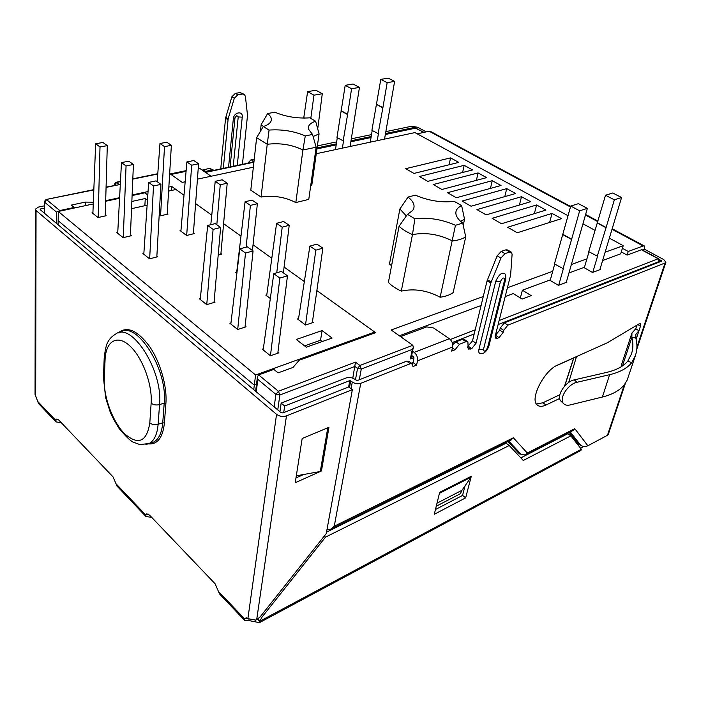 <?xml version="1.0" encoding="UTF-8"?>
<svg xmlns="http://www.w3.org/2000/svg" width="701" height="701" viewBox="0 0 701 701"><rect width="100%" height="100%" fill="white"/><g stroke="black" fill="none" stroke-linecap="round" stroke-linejoin="round"><path stroke-width="1.05" d="M450.559 157.883L458.796 162.395L413.976 173.427L405.713 168.687L450.559 157.883L449.113 164.779M506.727 188.622L462.073 201.056L471.063 206.225L515.673 193.52L506.727 188.622L504.79 196.613M478.064 172.937L486.652 177.633L441.91 189.48L433.297 184.529L478.064 172.937L476.4 180.35M399.071 226.265C402.339 229.35 406.808 232.127 412.477 234.598L401.287 291.108C395.82 288.567 391.517 285.684 388.389 282.45L399.071 226.265L407.483 214.322L412.67 210.502C415.509 206.304 413.967 201.827 408.052 197.069L415.334 195.141C428.372 200.74 441.35 202.808 454.257 201.362L461.626 205.621C457.28 207.724 455.387 210.572 455.965 214.182C456.553 217.117 458.805 220.105 462.73 223.128L455.466 225.284C441.884 219.334 428.346 217.179 414.861 218.817L407.483 214.322M391.57 265.697L389.484 264.014L399.885 208.968L406.352 215.943M414.861 218.817L412.477 234.598C425.779 232.162 439.115 234.283 452.487 240.96C458.112 240.285 462.529 238.918 465.736 236.868L453.126 292.676C449.963 294.911 445.626 296.427 440.14 297.242C427.242 290.354 414.291 288.313 401.287 291.108M305.277 135.898C294.043 131.105 281.977 129.168 269.079 130.079L263.252 126.531C266.932 125.374 269.386 123.858 270.612 121.974C272.198 119.275 271.226 116.454 267.686 113.518L274.897 112.23C285.763 116.769 297.382 118.635 309.754 117.838L315.625 121.229C310.166 123.043 307.783 125.672 308.484 129.115L312.532 134.452L305.277 135.898L302.92 149.996L316.142 147.228L308.773 199.391L295.822 202.571C285.237 197.042 273.653 195.193 261.07 197.042L250.8 190.155L256.636 137.685L267.239 144.275L261.07 197.042M310.745 185.379L311.822 185.055L319.078 133.909L313.102 136.502M521.509 196.709L476.934 209.599L486.126 214.874L530.648 201.713L521.509 196.709L519.423 205.025M536.607 204.972L492.128 218.326L501.522 223.724L545.939 210.081L536.607 204.972L534.364 213.639M552.029 213.411L507.655 227.247L517.268 232.767L561.562 218.633L552.029 213.411L549.61 222.445M492.242 180.7L501.013 185.493L456.333 197.761L447.527 192.705L492.242 180.7L490.455 188.394M464.167 165.331L472.579 169.94L427.794 181.366L419.356 176.521L464.167 165.331L462.616 172.481M56.387 223.312L56.527 212.096L59.787 210.554L74.166 207.461L71.265 205.104L85.373 202.09L93.338 202.203M168.599 191.101L175.951 189.498L184.004 195.272L171.71 186.457L168.836 187.079M148.051 191.557L132.121 194.983M119.599 197.682L105.685 200.679M483.269 296.514L391.158 329.987L412.819 345.286L359.911 365.475L355.486 362.154L278.42 391.263L275.896 394.391L257.837 379.381L257.469 376.665L258.625 374.904L273.846 369.409L278.104 372.862L293.009 367.429L299.187 360.261L375.587 332.677L316.87 290.565L374.737 332.064L255.585 375L58.288 211.483L58.113 224.758M304.339 281.574L284.098 267.055L304.339 281.574M271.804 258.248L253.043 244.789L271.804 258.248M240.986 236.141L223.593 223.663L240.986 236.141M211.763 215.181L195.605 203.597L211.763 215.181M507.506 287.717L552.721 271.287M571.692 264.391L586.912 258.862M605.436 252.132L623.224 245.665L609.607 238.27M316.265 153.721L414.931 132.594L568.064 215.724M582.96 223.803L594.965 230.322M169.66 173.515L182.251 182.409L185.169 181.787M197.428 179.158L253.35 167.189M171.43 190.479L171.71 186.457M74.166 207.461L74.157 208.057M520.352 297.943L522.385 290.214L531.227 295.629L522.157 299.055L513.298 293.579L505.255 296.558M522.385 290.214L549.645 280.128L558.443 285.351L566.951 282.135L566.417 281.82M568.94 272.987L583.793 267.484L592.52 272.479L600.529 269.456L600.021 269.166M555.919 365.94L576.467 356.721L568.669 382.509M355.486 362.154L352.769 378.172M269.079 130.079L267.239 144.275C280.111 142.759 292.002 144.66 302.92 149.996L295.822 202.571M263.471 126.46L261.166 124.603L260.404 131.341M455.466 225.284L440.14 297.242M460.592 221.341L464.561 219.282L463.212 225.328M465.736 236.868L462.73 223.128M464.561 219.282L461.626 205.621M399.885 208.968L408.052 197.069M267.686 113.518L261.166 124.603M263.252 126.531L256.636 137.685M315.625 121.229L319.078 133.909M316.142 147.228L312.532 134.452M623.224 245.665L620.7 253.823L602.623 260.518M481.096 305.505L399.342 335.761M412.819 345.286L413.353 347.345L411.338 356.923L410.322 358.947L413.897 357.545M413.353 347.345L412.328 349.378L361.278 369.015L359.306 379.758M120.458 181.655L116.611 182.444L119.503 184.617L106.079 187.106M85.277 205.665L85.373 202.09M249.048 619.185L248.855 620.551L259.388 622.646L260.053 621.095L581.366 449.245L580.954 450.41L259.405 622.672M150.286 515.901L150.198 517.119L151.32 516.987M61.259 422.668L56.124 421.932L55.598 420.25L56.387 419.058L58.639 419.925L113.027 476.882L116.971 485.951M583.828 446.458L580.551 448.202M659.308 259.352L661.648 261.158L504.352 322.863L500.199 328.094L499.69 330.092L503.204 332.379L503.721 330.381L507.875 325.133L665.047 262.989L665.897 262.244L663.716 259.563L644.675 249.319L642.572 250.108M385.515 133.523L413.958 127.556L415.57 127.968M386.181 131.56L411.566 126.268L417.603 127.24L426.252 131.884M580.936 445.512L579.175 446.449M499.69 330.092L495.37 335.393M412.179 363.688L408.963 361.374L406.676 361.173L357.195 380.582L354.671 379.215C351.998 377.48 349.194 377.042 346.25 377.909L281.162 403.101L284.659 406.019L349.773 380.617L352.296 381.992L351.087 388.696M411.461 363.171L413.047 362.548L413.94 358.325L413.283 356.634L411.645 355.46M467.585 341.641L464.36 339.459L462.406 339.31L455.86 341.878L452.723 344.655M467.839 346.399L472.509 340.879L476.032 343.245L490.761 283.099L500.926 258.056L504.983 253.613L509.75 252.018L511.467 252.22L512.098 254.297L510.617 275.116L495.344 335.525L495.686 338.145L497.473 338.259L499.042 337.628L503.204 332.379M511.073 251.983L507.726 250.003L505.999 249.81L501.241 251.379L497.184 255.812L487.081 280.812L472.509 340.879M636.937 325.159L635.737 328.795L631.934 333.071L631.864 337.409L635.798 337.935C637.437 344.121 637.297 350.009 635.378 355.617L631.715 362.706L627.816 361.059L631.399 354.119C633.196 348.818 633.353 343.253 631.864 337.409L622.462 365.931M536.423 403.995L542.837 402.803L559.845 394.707M462.406 339.31L465.955 341.711L467.9 341.851L468.189 349.142L471.764 348.616L476.032 343.245M465.955 341.711L459.409 344.296L455.054 349.773L451.654 351.122L452.618 346.977L417.498 360.866C417.919 357.457 416.806 354.627 414.177 352.384L449.376 338.741C451.996 340.896 453.074 343.639 452.618 346.977M406.676 361.173L410.234 363.74L412.512 363.933L412.968 366.535L416.587 365.098L417.498 360.866M410.234 363.74L360.743 383.307C357.808 384.183 354.986 383.745 352.296 381.992M570.255 431.912L580.796 445.415C583.057 446.712 585.423 446.826 587.867 445.766L607.443 435.303L624.363 384.691C619.894 390.352 612.569 394.461 602.387 397.029L570.079 404.941C567.205 405.599 565.041 405.143 563.569 403.557C558.583 398.79 567.906 383.982 577.037 382.282L609.633 374.693C619.894 372.231 627.255 368.235 631.715 362.706M483.48 349.405L478.923 349.361L495.747 281.329C499.13 273.854 502.424 271.567 505.649 274.468L505.807 278.937L504.615 279.971L487.545 347.749C485.372 351.56 484.023 352.112 483.48 349.405L500.453 281.451L495.747 281.329M478.923 349.361C478.389 351.867 478.906 353.304 480.457 353.672L481.307 353.663M559.678 398.466L546.053 404.994C542.25 406.764 539.323 406.773 537.281 405.012C529.378 399.395 544.125 370.33 557.794 364.976L607.504 342.684L638.979 323.941L640.416 323.792L640.495 326.131L638.97 330.714L635.737 328.795M255.812 620.034L255.593 621.568M35.085 394.435L38.424 403.312M247.733 163.237L251.098 159.723L254.261 159.066M317.378 145.904L336.655 141.882M351.665 138.754L371.512 134.618M251.414 162.466L254.025 161.134M317.097 147.893L336.357 143.845M351.008 140.77L371.188 136.537M223.295 168.389L228.158 118.758L234.318 98.28L237.814 94.81L242.546 94.048L244.386 94.469L245.42 96.458L247.514 115.332L242.432 164.358M204.534 171.684L211.965 169.966L213.963 170.352M202.195 170.08L209.617 168.38L213.665 170.159M220.745 168.923L225.556 118.197L231.865 96.808L235.361 93.347L240.093 92.593L243.939 94.206M580.796 445.415L579.455 444.487L577.913 444.846M283.703 412.617L284.659 406.019M460.408 493.714L436.267 506.218L460.408 493.714L461.915 490.323L471.046 477.223L470.546 476.636M279.936 411.741L281.162 403.101M621.296 251.913L627.106 255.103L628.236 251.484L622.409 248.312M627.106 255.103L642.028 249.53L642.379 249.994M612.28 229.393L643.168 245.955L628.236 251.484M570.614 206.471L430.633 131.499L429.17 131.253L417.209 133.83M643.168 245.955L644.473 246.025L644.675 249.319M625.301 383.57L608.302 434.375L607.443 435.303M508.497 441.262L520.116 453.74L521.509 454.747L525.54 454.888L572.568 430.721M520.116 453.74L519.476 453.933L519.984 453.67M360.743 383.307L334.254 526.223L513.36 437.774L527.283 453.012L525.54 454.888M527.283 453.012L574.767 428.653L573.059 430.475M513.36 437.774L510.95 440.044M334.254 526.223L330.986 529.08L326.946 529.851M449.376 338.741L433.604 327.98L426.716 326.894L400.543 336.611M413.047 362.548L416.587 365.098M412.538 351.219L414.177 352.384M452.39 347.941L455.054 349.773M211.054 176.24L199.846 168.485L198.199 168.827M198.252 168.117L199.846 168.485M236.465 115.402L238.226 116.918L233.231 166.295M60.225 421.59L60.207 422.764M219.431 593.747L215.128 583.802L149.506 515.086L146.421 513.947L145.668 514.911L146.071 516.576L150.198 517.119M246.349 617.818L244.518 618.79L244.745 620.385L248.855 620.551M40.623 210.02L40.623 208.942L40.159 209.625L280.97 412.609L282.941 412.915L348.809 386.926L352.349 389.677L286.464 415.877L256.68 619.702L260.053 616.976L326.272 533.566L352.349 389.677M40.623 208.942L44.242 208.179M35.672 396.109L36.049 210.502L35.357 209.213L38.415 207.084L44.259 205.857M36.049 210.502L276.553 414.344C279.559 416.464 282.853 416.981 286.464 415.877M147.964 513.938L145.668 514.911L116.217 483.962M256.68 619.702L255.628 620.078L245.113 618.116L244.518 618.79L218.773 591.74M58.06 419.4L55.598 420.25L37.617 401.358M321.452 470.967L295.217 482.735L302.166 438.511L328.953 427.303L321.452 470.967L320.532 470.169M303.717 474.481L295.971 477.924M257.986 618.948L260.053 621.095L261.613 617.625L325.466 537.168L324.274 536.081M465.648 497.859L434.287 514.289L439.667 492.339L471.3 476.251L465.648 497.859L462.564 495.414L435.461 509.522M465.043 485.837L462.564 495.414M581.366 449.245L570.842 435.847L523.27 460.478L509.241 445.521L506.078 443.216L326.526 532.164M509.241 445.521L325.466 537.168M570.842 435.847L567.784 433.735L520.834 457.876M636.131 339.275L638.97 330.714L635.895 334.289L635.798 337.935M621.638 364.415L621.577 366.518M627.816 361.059C623.557 366.272 616.573 370.04 606.864 372.354L574.303 379.872C565.181 381.554 555.902 396.337 560.888 401.103L561.632 401.787M624.363 384.691L627.167 380.126L635.395 355.617M255.585 375L254.305 385.182L256.487 384.376L254.305 385.182L58.165 220.692L254.305 385.182L253.744 389.66M206.751 304.646L213.086 229.402L207.689 225.459L200.241 299.476M214.024 302.455L220.622 227.51L213.086 229.402M220.622 227.51L215.216 223.601L207.689 225.459M276.755 272.785L282.196 227.15L276.588 223.312L266.669 295.743M283.379 272.855L289.215 225.319L282.196 227.15M289.215 225.319L283.598 221.507L276.588 223.312M305.505 324.975L315.818 250.169L309.886 246.104L298.389 319.621M312.322 322.749L322.863 248.163L315.818 250.169M322.863 248.163L316.922 244.132L309.886 246.104M245.14 326.044L246.077 326.789L237.7 329.505L245.499 253.035L239.777 248.855L230.831 323.993M245.026 327.122L253.079 250.958L245.499 253.035M253.079 250.958L247.348 246.822L239.777 248.855M252.439 250.502L257.372 203.711L252.053 200.1L245.078 201.748L236.596 273.11M246.13 247.146L250.388 205.384L245.078 201.748M257.372 203.711L250.388 205.384M277.806 353.216L287.48 275.817L281.399 271.427L273.784 273.662L263.173 349.922M270.446 355.757L279.857 278.087L273.784 273.662M287.48 275.817L279.857 278.087M143.801 254.226L148.665 182.426L156.078 180.876L160.932 184.381L153.501 185.958L149.655 258.818M160.932 184.381L156.822 256.952M153.501 185.958L148.665 182.426M210.791 224.697L215.225 181.314L222.164 179.806L227.203 183.224L220.85 254.349M227.203 183.224L220.254 184.766L216.819 224.758M220.254 184.766L215.225 181.314M107.297 145.633L100.006 146.947L95.651 143.766L102.933 142.469L107.297 145.633L105.238 215.926M100.006 146.947L98.184 217.512M92.891 213.411L95.651 143.766M164.516 146.614L159.968 143.503L166.812 142.233L171.368 145.326L164.516 146.614L160.555 215.803M157.217 181.69L159.968 143.503M171.368 145.326L167.197 214.252M117.707 233.302L121.466 162.597L128.818 161.177L133.418 164.498L126.057 165.935L123.271 237.639M133.418 164.498L130.386 235.922M126.057 165.935L121.466 162.597M180.893 231.181L186.887 161.922L193.783 160.538L198.576 163.789L193.362 233.81M198.576 163.789L191.671 165.199L186.676 235.483M191.671 165.199L186.887 161.922M304.576 345.865L320.541 340.239L322.241 341.536M214.12 301.43L215.032 302.157L206.707 304.655L199.338 298.749L200.346 298.451M277.946 352.077L278.902 352.831L270.481 355.784L262.227 349.168L263.331 348.791M270.323 298.503L265.793 295.086L266.801 294.779M147.815 194.992L144.87 192.81L132.095 195.57M119.573 198.269L105.667 201.266M93.268 203.938L58.288 211.483M159.206 214.865L160.476 215.82L168.065 214.05L167.241 213.437M180.963 230.34L180.061 230.559L186.615 235.492L194.265 233.582L193.423 232.96M218.195 255.068L221.779 254.104L220.929 253.464M92.926 212.543L92.05 212.736L98.044 217.538L106.105 215.733L105.264 215.058M117.759 232.399L116.848 232.618L123.148 237.665L131.28 235.702L130.421 235.019M143.863 253.289L142.925 253.525L149.558 258.835L157.76 256.715L156.875 256.014M312.471 321.715L313.373 322.39L305.566 325.027L297.487 318.946L298.547 318.596M236.859 273.311L235.729 272.461L236.701 272.19M237.7 329.505L229.902 323.257L230.953 322.916M306.276 347.179L296.295 339.477L322.074 330.574L332.081 338.057L306.276 347.179M131.543 208.679L147.122 205.183M147.464 200.144L145.273 198.506L131.849 201.459M145.273 198.506L144.862 205.691M374.553 333.054L374.737 332.064M322.074 330.574L320.541 340.239M566.259 282.398L587.35 208.381L578.456 203.658L570.737 206.05L554.447 263.891L563.35 268.737L558.706 285.254M587.35 208.381L579.648 210.826L571.657 239.225L562.921 234.353M579.648 210.826L570.737 206.05M554.719 264.049L550.189 280.444M599.854 269.71L621.577 197.524L612.762 193.003L605.515 195.255L588.735 251.641L597.55 256.277L592.757 272.391M621.577 197.524L614.348 199.811L606.12 227.483L597.454 222.83M614.348 199.811L605.515 195.255M588.98 251.782L584.31 267.782M571.657 239.225L562.999 268.869M606.12 227.483L597.226 256.391M605.787 227.597L597.121 222.936M571.306 239.339L562.57 234.467M317.719 128.87L322.294 93.75L315.932 90.236L307.616 91.629L303.717 118.083M304.716 118.083L304.129 117.742M322.294 93.75L313.969 95.178L310.806 118.338M313.969 95.178L307.616 91.629M350.106 146.474L359.447 87.406L353.067 84.015L345.199 85.338L336.971 137.501L343.499 141.015L342.403 148.121M359.447 87.406L351.578 88.747L347.626 114.316L341.352 110.819M351.578 88.747L345.199 85.338M337.286 137.685L335.481 149.602M384.542 139.105L394.619 81.395L388.24 78.126L380.783 79.379L371.907 130.333L378.426 133.725L377.234 140.664M394.619 81.395L387.162 82.665L382.895 107.63L376.603 104.256M387.162 82.665L380.783 79.379M372.205 130.491L370.242 142.163M347.626 114.316L343.148 141.094M382.895 107.63L378.093 133.795M382.553 107.7L376.271 104.318M347.267 114.386L340.993 110.881M304.225 118.083L303.752 117.812M327.779 427.794L320.304 471.484L296.304 475.813M439.422 493.329L471.046 477.223M355.46 379.828L357.536 368.437L361.278 369.015L359.911 365.475L357.536 368.437L354.881 366.43L279.857 395.005L278.42 391.263L258.625 374.904M157.769 173.997L132.796 179.123M119.503 184.617L106.07 187.395M93.82 189.927L46.003 199.522L44.286 201.634L44.496 213.288M59.778 211.159L59.787 210.554L46.643 199.689L44.566 202.16L56.527 212.096M659.001 262.2L659.588 261.158L659.282 262.086M452.215 342.544L474.191 333.93M498.131 324.563L659.247 261.464L658.151 258.757L641.433 249.749M410.322 358.947L412.328 349.378M277.754 409.901L279.857 395.005L275.896 394.391L274.17 406.878M256.259 391.78L257.837 379.381M114.622 185.336L116.611 182.444L115.937 182.295L114.324 184.24L115.209 185.213M423.781 132.419L415.781 128.108L385.34 134.513M371.022 137.536L350.842 141.786M336.2 144.87L316.948 148.927M253.911 162.211L205.577 172.393M450.305 339.512L475.19 329.847M499.156 320.532L658.151 258.757L659.588 261.158M385.384 134.268L415.036 128.02L424.07 132.358M661.385 260.474L661.087 261.377M574.767 428.653L587.867 445.766M636.92 347.118L665.047 262.989M253.464 161.248L251.098 159.723M228.552 167.276L233.345 118.749C233.801 112.081 243.168 110.469 242.248 117.163L237.271 165.445M413.958 127.556L413.818 128.283M205.524 171.316L203.185 169.721M211.965 169.966L209.617 168.38M504.352 322.863L507.875 325.133M455.86 341.878L459.409 344.296M569.247 432.429L578.667 444.452M507.918 441.542L519.476 453.933M349.773 380.617L348.634 386.996M429.17 131.253L570.474 206.988M585.458 215.023L597.795 221.639M508.812 441.104L521.509 454.747M569.799 432.149L579.455 444.487M350.71 380.766L349.51 387.469M501.241 251.379L504.983 253.613M505.999 249.81L509.75 252.018M487.44 279.725L491.121 282.012M497.184 255.812L500.926 258.056M487.081 280.812L490.761 283.099M467.663 347.608L470.126 349.282M468.25 346.233L471.764 348.616M500.199 328.094L503.721 330.381M495.178 336.752L497.473 338.259M495.537 335.323L499.042 337.628M504.615 279.971C504.107 276.948 502.722 277.447 500.453 281.451M480.457 353.672C481.272 353.558 485.197 354.627 488.728 346.609L487.545 347.749M227.974 119.705L225.556 118.197M228.158 118.758L225.74 117.26M234.318 98.28L231.865 96.808M237.814 94.81L235.361 93.347M242.546 94.048L240.093 92.593M186.072 171.333L171 174.461M233.345 118.749L234.993 117.759L236.885 115.297M242.248 117.163L238.226 116.918M104.283 379.215L103.433 377.313L105.632 397.721L110.136 411.802C111.573 415.588 114.605 421.213 119.223 428.688C125.838 436.478 130.456 440.938 133.067 442.077L139.762 444.557L149.068 443.549L153.554 442.129C158.768 439.343 161.835 432.894 162.737 422.782L158.119 424.28L159.556 404.591C156.227 405.406 153.423 404.924 151.144 403.154C152.573 384.411 142.145 356.748 129.492 345.567C116.857 334.114 105.676 341.448 105.062 359.902L104.283 379.215C103.503 397.125 112.861 422.186 124.743 433.928C138.43 445.485 146.781 441.796 149.812 422.861C152.056 424.648 154.833 425.121 158.119 424.28C157.252 434.366 154.229 440.78 149.068 443.549L145.869 444.548M151.144 403.154L149.812 422.861M103.433 377.313L104.204 358.027L105.062 359.902M104.204 358.027C105.211 348.932 106.596 343.376 108.331 341.352C109.593 338.741 112.081 336.27 115.814 333.948C131.893 321.715 163.167 371.004 159.556 404.591L164.209 403.128L162.737 422.782L164.393 423.062C162.807 437.713 157.436 444.653 148.288 443.899M153.554 442.129L150.364 443.137L153.554 442.129M120.23 332.335C136.476 320.015 167.942 369.409 164.209 403.128L165.892 403.417L164.393 423.062M118.215 332.922C126.934 325.772 137.361 330.25 149.488 346.364C160.319 362.058 167.25 386.251 165.892 403.417M247.917 618.431L276.553 414.344M257.819 619.062L259.931 621.848M260.474 616.451L261.613 617.625M640.495 326.131L637.892 324.598M546.053 404.994L542.837 402.803M574.303 379.872L577.037 382.282M602.387 397.029L609.633 374.693M564.533 386.198L573.655 357.983M437.012 503.178L461.915 490.323M255.62 391.246L257.469 376.665M641.713 249.644L658.563 258.722M416.236 128.134L415.237 127.985M205.27 172.183L253.937 161.931M316.983 148.665L336.243 144.608M350.886 141.532L371.066 137.282M114.324 184.24L114.272 185.414M157.786 173.717L132.804 178.843M120.467 181.366L116.112 182.26M44.286 201.634L44.216 213.043M93.838 189.638L46.17 199.487M585.607 214.497L597.953 221.113M612.437 228.868L644.201 245.885M665.897 262.244L636.788 349.238M330.986 529.08L511.493 439.781M488.728 346.609L505.807 278.937M186.133 170.641L170.238 173.927M230.094 166.952L234.993 117.759M244.693 620.438L219.378 593.8M56.071 421.976L38.38 403.355M146.027 516.619L116.918 485.995M35.357 209.213L35.05 394.435M621.612 364.406L631.925 333.071M560.888 401.103L563.569 403.557M573.83 357.904L564.752 385.944"/></g></svg>
